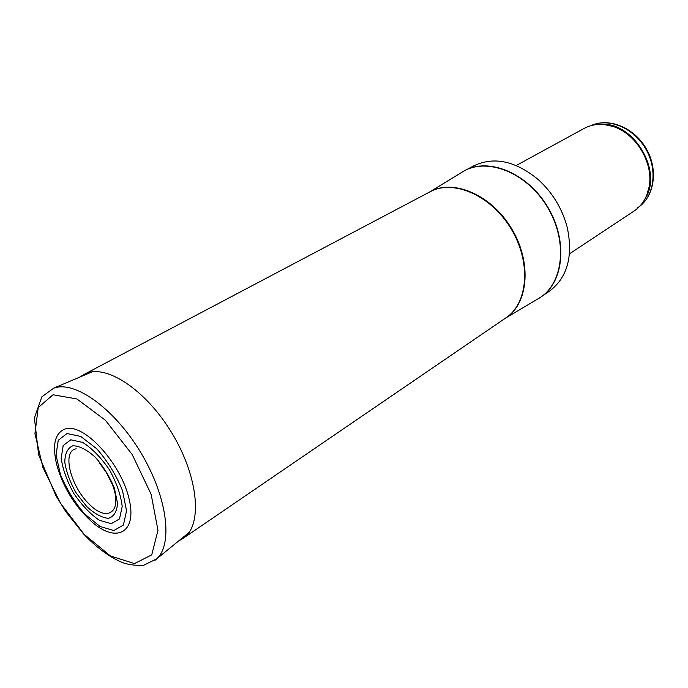 <?xml version="1.0" encoding="UTF-8"?>
<svg xmlns="http://www.w3.org/2000/svg" width="688" height="688" viewBox="0 0 688 688"><rect width="100%" height="100%" fill="white"/><g stroke="black" fill="none" stroke-linecap="round" stroke-linejoin="round"><path stroke-width="1.03" d="M516.241 165.498L584.215 128.381C592.798 123.831 602.327 123.178 612.81 126.42C635.927 133.317 653.832 163.022 649.137 186.689C647.116 197.465 642.085 205.592 634.061 211.053L569.492 253.838M463.669 171.2L474.049 165.713C494.208 156.296 515.665 160.958 538.429 179.723C552.713 192.864 562.328 208.808 567.273 227.573C573.242 256.461 567.351 277.617 549.6 291.05L539.917 297.663M79.369 377.282L84.332 374.298C104.507 362.8 145.443 388.926 172 433.251C198.789 477.42 202.779 525.821 183.197 538.3L178.244 541.293M99.356 462.706L106.459 472.759L112.024 483.733C123.29 511.107 108.016 523.319 89.302 504.261C70.563 486.27 61.731 451.328 75.878 448.877L76.222 448.817M66.383 428.658C85.011 424.169 120.83 463.506 128.983 498.465C137.746 533.578 115.567 544.019 90.575 520.678C73.994 505.112 62.694 486.364 56.665 464.434C52.064 444.844 54.894 433.019 65.154 428.951L66.383 428.658M70.778 439.804L63.176 445.575L61.198 458.303C62.823 469.465 67.037 481.213 73.857 493.528C81.76 505.13 90.248 514.031 99.321 520.248L111.267 523.697L119.488 518.915L122.197 506.574C120.89 495.162 116.642 482.899 109.461 469.809C101.033 457.546 92.106 448.413 82.698 442.401L70.778 439.804M591.035 125.62C608.252 117.605 632.917 127.4 645.206 147.972C657.668 168.448 654.813 194.833 639.685 206.314M600.323 124.373C633.175 121.028 663.413 171.192 645.12 198.686M604.743 124.631L613.576 126.497C636.4 133.3 654.073 162.609 649.429 185.975L646.952 194.652M464.942 170.495C489.03 157.303 527.533 173.213 547.596 206.821C567.944 240.25 564.04 281.727 541.121 296.863L537.792 298.945C563.102 285.443 568.701 242.03 547.33 206.976C526.311 171.716 485.315 156.391 461.553 172.473L464.942 170.495M427.601 193.225L428.839 192.451M429.209 192.236C452.326 178.252 491.12 194.3 511.554 228.545C532.297 262.601 528.375 304.406 505.224 318.312M504.854 318.544L503.59 319.284M84.332 374.298L430.009 191.806C453.237 178.992 491.034 195.263 511.081 228.829C531.411 262.231 528.152 303.253 505.972 317.813L183.197 538.3M53.028 394.766L76.936 398.963L105.427 420.265L132.251 454.622L151.162 494.354L157.973 530.319L151.738 554.838L134.538 563.584L110.433 555.964L84.177 534.352L60.355 503.057L42.923 467.487L34.942 433.638L38.218 407.588L53.028 394.766M189.114 532.417L156.692 558.88L143.56 565.321C134.607 565.596 127.349 564.581 121.793 562.277C108.893 556.738 96.105 547.244 83.437 533.802L65.91 511.777L55.891 495.678L38.64 454.837L34.4 417.926L41.839 396.838L53.75 388.127L55.78 387.542C77.477 381.78 116.306 410.745 141.762 454.235C167.399 497.622 173.058 544.182 156.692 558.88L154.998 560.316M73.117 445.755C79.636 445.979 87.023 449.789 95.271 457.21C103.26 466.344 109.616 476.612 114.346 488.007L117.528 503.186C116.969 511.588 113.933 516.636 108.412 518.339C101.833 517.711 94.591 513.773 86.697 506.514L76.093 492.84C70.107 482.211 66.34 472.028 64.801 462.293C64.896 453.727 67.519 448.249 72.661 445.841L73.117 445.755M66.977 433.517L80.728 436.433L96.793 448.791C107.603 461.175 116.16 475.064 122.464 490.467L126.558 510.849L123.376 525.09L113.821 530.534L100.009 526.466L84.684 514.005C74.631 502.231 66.564 489.125 60.492 474.703L56.029 455.026L58.256 440.286L66.977 433.517M591.018 125.629C609.026 117.192 634.465 127.684 646.41 148.943C658.579 170.082 654.391 196.94 637.742 207.707M612.81 126.42L604.331 124.588M649.137 186.689L646.806 195.039M538.429 179.723C552.731 192.846 562.345 208.799 567.273 227.573M505.396 318.209L537.792 298.945M429.389 192.124L461.553 172.473M53.75 388.127L92.295 371.804"/></g></svg>
